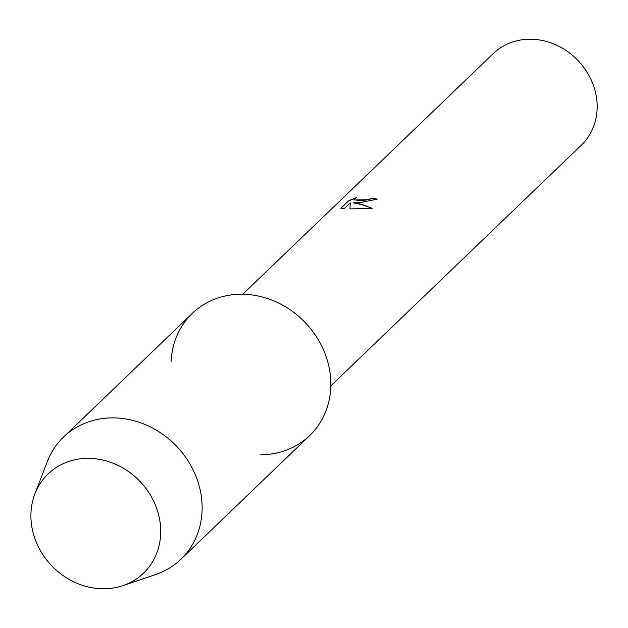 <?xml version="1.0" encoding="UTF-8"?>
<svg xmlns="http://www.w3.org/2000/svg" width="628" height="628" viewBox="0 0 628 628"><rect width="100%" height="100%" fill="white"/><g stroke="black" fill="none" stroke-linecap="round" stroke-linejoin="round"><path stroke-width="0.94" d="M87.802 458.346A68.829 61.049 -133.9 0 0 31.4 523.831A68.829 61.049 -133.9 0 0 103.816 588.766A68.829 61.049 -133.9 0 0 160.211 523.281A68.829 61.049 -133.9 0 0 87.802 458.346A68.829 61.049 -133.9 0 0 34.862 493.985A68.829 61.049 -133.9 0 0 103.816 588.766A68.829 61.049 -133.9 0 0 122.915 585.634A68.829 61.049 -133.9 0 0 158.225 513.304A68.829 61.049 -133.9 0 0 87.802 458.346M260.801 454.758A84.709 75.14 -133.9 0 0 330.21 374.17A84.709 75.14 -133.9 0 0 241.089 294.242A84.709 75.14 -133.9 0 0 171.138 361.445M359.726 202.687L353.258 202.828L358.824 203.551L372.208 208.355L349.945 208.896L350.22 202.923L344.128 208.771L340.761 208.158L348.265 200.944L356.665 197.404L353.886 199.837L361.744 200.748L369.17 199.461L371.462 198.228A63.538 56.355 46.1 0 1 377.2 199.131L359.726 202.687M330.799 385.882L581.261 145.241A63.538 56.355 -133.9 0 0 590.532 78.508A63.538 56.355 -133.9 0 0 529.851 39.234A63.538 56.355 -133.9 0 0 493.223 53.615L242.761 294.249M377.02 199.296A63.326 56.167 -133.9 0 0 371.493 198.432L369.193 199.665L353.909 199.94M355.707 197.922L348.297 201.148L340.918 208.237M371.894 208.394L363.863 205.05L353.258 202.828M350.22 202.923L349.977 208.896M122.915 585.634L155.618 574.549A84.709 75.14 -133.9 0 0 180.942 559.234A84.709 75.14 -133.9 0 0 193.306 470.254A84.709 75.14 -133.9 0 0 112.396 417.887A84.709 75.14 -133.9 0 0 63.561 437.064A84.709 75.14 -133.9 0 0 47.241 461.753L34.862 493.985M180.942 559.234L309.635 435.589A84.709 75.14 -133.9 0 0 321.999 346.601A84.709 75.14 -133.9 0 0 241.089 294.242A84.709 75.14 -133.9 0 0 192.254 313.411L63.561 437.064"/></g></svg>
